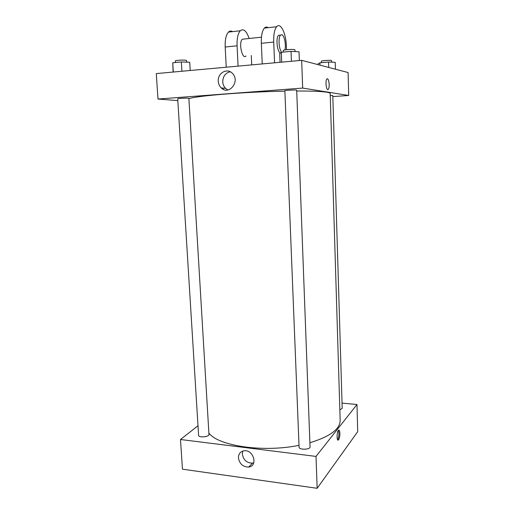 <?xml version="1.0" encoding="UTF-8"?>
<svg xmlns="http://www.w3.org/2000/svg" width="514" height="514" viewBox="0 0 514 514"><rect width="100%" height="100%" fill="white"/><g stroke="black" fill="none" stroke-linecap="round" stroke-linejoin="round"><path stroke-width="0.77" d="M342.035 403.104L356.979 404.518L357.705 431.651L317.157 488.3L182.457 469.173L180.491 439.509L197.999 425.753M310.045 446.891C310.437 449.731 298.91 450.046 299.084 447.193L284.865 90.792C284.538 90.265 296.976 89.661 296.694 90.22L310.045 446.891M330.232 95.463L332.796 95.604L342.195 408.354L339.844 409.857M356.979 404.518L316.007 456.413L180.491 439.509M208.967 434.471C209.384 436.977 198.488 437.889 198.59 435.339L177.709 98.791C177.394 98.425 185.824 97.956 188.22 98.206L188.882 98.354L208.967 434.471M296.719 91.01C311.535 90.978 321.552 91.376 326.776 92.199C329.031 92.565 330.161 92.983 330.174 93.458L340.172 420.471C340.069 429.145 329.975 436.572 309.891 442.753M299.007 445.33C263.052 452.763 217.897 445.863 208.877 432.981M339.895 433.263C339.882 436.425 339.413 438.641 338.482 439.907C336.657 441.931 336.638 431.831 338.463 430.282C339.272 429.736 339.748 430.726 339.895 433.263M316.007 456.413L317.157 488.3M238.425 457.929C238.477 453.836 240.398 451.453 244.195 450.791C253.608 449.467 258.214 466.095 248.718 467.059C243 466.995 239.569 463.949 238.425 457.929M242.769 451.086L242.325 454.119C243.456 460.075 246.848 463.075 252.515 463.12L253.768 462.806M337.576 439.695C338.456 438.333 338.893 436.148 338.899 433.154L338.373 430.385M188.901 98.637C197.53 95.726 245.75 91.82 284.878 91.151M301.667 60.337L348.094 72.532L348.71 95.475L332.828 96.587L348.71 95.475L302.675 88.074L157.978 99.048L177.818 100.603L157.978 99.048L156.295 73.586L301.667 60.337L302.675 88.074L157.978 99.048M299.36 60.549L299.039 51.779L291.046 51.361L281.286 52.3L279.7 53.636L280.053 62.31M291.046 51.361L291.425 61.275M281.286 52.3L281.685 62.162M283.323 52.107L283.259 50.552C282.899 49.762 292.909 49.029 294.824 49.704L295.248 51.58M190.219 70.495L189.73 62.265L181.352 61.95L172.736 62.785L173.141 72.05M181.352 61.95L181.917 71.247M172.736 62.785L173.314 72.031M175.454 62.522L175.358 60.967C175.03 60.318 183.517 59.778 185.952 60.299L186.627 60.588L186.723 62.149M335.43 69.204L335.224 62.322L328.568 62.04L319.926 62.804L318.089 63.839L318.115 64.661M328.568 62.04L328.735 67.45M319.926 62.804L320.004 65.156M321.411 62.676L321.366 61.237C321.051 60.633 330.072 59.984 331.517 60.511L331.793 62.175M327.874 89.571L328.343 89.269C328.941 88.395 329.217 86.789 329.178 84.463C328.954 80.968 328.324 79.053 327.283 78.732M329.178 84.463C329.217 86.789 328.941 88.395 328.343 89.269C326.583 91.82 324.957 81.103 326.814 79.034C328.041 78.327 328.832 80.139 329.178 84.463M348.71 95.475L302.675 88.074M218.277 81.244C217.486 73.059 227.265 67.552 232.437 73.412C240.546 81.218 228.897 95.97 221.193 87.868C219.433 86.121 218.456 83.91 218.277 81.244M230.253 71.787C225.415 72.956 222.909 76.316 222.755 81.88C222.935 84.514 223.892 86.693 225.633 88.421L227.927 89.976M223.147 88.112L223.204 89.301M262.243 63.929L261.33 43.311L273.711 42.039C273.512 34.624 274.489 29.523 276.641 26.734C280.477 21.935 286.054 33.333 286.362 45.83L286.516 49.71M268.173 27.679C266.805 26.709 265.526 26.85 264.344 28.103C262.127 30.879 261.125 35.948 261.33 43.311M246.013 55.987C242.357 60.254 238.361 42.72 242.267 39.218L244.298 39M226.237 67.212L225.19 47.025L237.076 45.804L238.078 66.133M251.282 55.48L251.725 64.892M237.076 45.804C236.845 38.544 237.905 33.532 240.256 30.776C243.533 28.283 246.495 30.853 249.149 38.486M280.471 52.981C277.284 52.434 275.6 38.055 278.447 35.376L280.297 35.183M274.579 62.811L273.711 42.039M281.73 52.261C278.922 49.781 278.023 37.509 280.503 35.158L281.852 34.701C284.345 35.26 286.253 44.936 284.91 49.942M225.19 47.025C224.946 39.809 226.038 34.83 228.454 32.086C229.739 30.846 231.139 30.692 232.636 31.624M248.718 467.059L252.515 463.12M338.482 439.907L337.653 439.811M221.193 87.868L225.633 88.421M261.459 37.181L242.267 39.218M280.503 35.158L278.447 35.376M264.344 28.103L276.641 26.734M228.454 32.086L240.256 30.776"/></g></svg>
